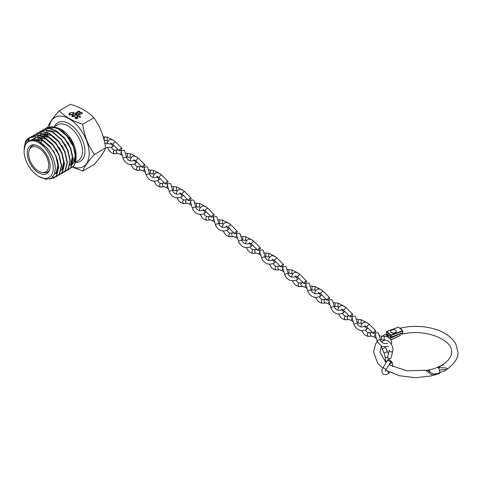 <?xml version="1.0" encoding="UTF-8"?>
<svg xmlns="http://www.w3.org/2000/svg" width="482" height="482" viewBox="0 0 482 482"><rect width="100%" height="100%" fill="white"/><g stroke="black" fill="none" stroke-linecap="round" stroke-linejoin="round"><path stroke-width="0.72" d="M73.306 143.841A3.687 2.127 60 0 1 73.276 143.865A3.687 2.127 60 0 1 72.535 144.034M73.312 146.588L75.252 155.397L73.535 162.585L72.752 163.555M44.748 139.147L44.778 138.461M44.868 137.49L45.163 135.779M45.477 134.641L45.856 133.635M46.549 132.279L46.79 131.911M70.595 140.563L72.017 143.021M75.403 153.595L75.517 155.246L73.794 162.434L72.716 163.693M38.795 141.437L47.429 148.335L53.038 157.493L55.081 164.904M31.161 140.015L31.758 139.635L42.488 140.455L50.7 147.588M55.93 156.626L57.876 165.428L56.153 172.622L54.352 174.454M31.24 140.003L32.017 139.485L42.753 140.298L45.362 141.973M53.213 150.595L54.635 153.053M58.021 163.627L58.135 165.278L56.418 172.472L54.339 174.478M32.451 139.876L33.3 138.961M33.415 138.858L36.536 137.189M37.06 137.069L45.386 138.78L53.592 145.913M32.595 139.87L33.445 138.918M33.559 138.81L36.397 137.159M36.867 137.021L45.651 138.629L48.26 140.304M56.111 148.926L57.533 151.384M34.24 139.967L35.035 138.617M37.548 136.292L39.434 135.52M39.958 135.4L48.284 137.111L56.49 144.245M61.726 153.282L63.666 162.085L61.943 169.278L61.166 170.242M34.415 139.991L35.204 138.605M37.813 136.141L39.295 135.484M39.765 135.352L48.543 136.954L51.152 138.629M59.009 147.251L60.425 149.709M63.817 160.283L63.931 161.934L62.208 169.122L61.13 170.381M39.542 135.297L42.332 133.845M42.856 133.725L51.176 135.436L59.388 142.57M36.542 140.503L37.162 138.653M37.861 137.298L38.096 136.93M40.711 134.466L42.193 133.809M42.657 133.677L51.441 135.285L54.05 136.954M61.901 145.576L63.323 148.034M38.765 141.419L39.156 139.057M39.5 137.906L39.873 136.96M40.615 135.581L40.825 135.273M39.006 141.539L39.367 139.123M39.687 137.985L40.06 136.978M40.759 135.623L40.994 135.255M64.799 143.907L66.221 146.365M46.236 131.273L48.128 130.501M48.646 130.381L56.972 132.092L65.184 139.226M70.414 148.263L72.36 157.066L70.637 164.26L69.854 165.224M41.85 140.822L41.88 140.135M41.97 139.165L42.265 137.448M42.579 136.316L42.958 135.303M43.657 133.954L43.892 133.586M67.697 142.232L69.119 144.69M56.834 173.044L55.43 173.641M55.273 173.683L54.599 173.833M57.099 172.893L55.538 173.532M55.388 173.574L54.641 173.713M72.619 156.915L70.896 164.109L69.818 165.368M50.134 166.194A16.195 9.351 60 0 1 49.375 170.477A16.195 9.351 60 0 1 36.602 171.387A16.195 9.351 60 0 1 27.233 152.969A16.195 9.351 60 0 1 34.596 144.871A16.195 9.351 60 0 1 50.134 166.194M49.634 169.754A15.201 8.778 60 0 1 43.735 172.689L42.265 172.49A14.207 8.2 60 0 1 28.637 153.782A14.207 8.2 60 0 1 29.294 150.023A14.207 8.2 60 0 1 40.506 149.227A14.207 8.2 60 0 1 48.724 165.38A14.207 8.2 60 0 1 42.265 172.49M29.294 150.023L29.86 148.655A15.201 8.778 60 0 1 35.349 145.01M24.1 151.161A20.618 11.905 60 0 1 38.681 142.744A20.618 11.905 60 0 1 53.261 168.001A20.618 11.905 60 0 1 38.681 176.418A20.618 11.905 60 0 1 24.1 151.161L24.1 150.993C25.058 140.654 30.246 137.623 39.663 141.901C48.995 148.197 54.243 156.897 55.394 168.001L54.406 174.327L51.14 178.316L46.151 179.358L38.681 176.418M49.513 179.045L53.894 178.033L56.43 175.641L58.424 167.441C58.665 153.722 43.187 135.026 32.463 136.876C27.094 138.286 24.305 142.678 24.1 150.059L24.106 150.547M24.1 150.059L25.305 142.244A23.588 13.617 60 0 1 28.986 137.942A23.588 13.617 60 0 1 32.463 136.876M46.393 127.893L52.225 126.652L58.702 128.76L67.287 136.014L73.632 146.45L76.036 155.939A23.588 13.617 60 0 1 76.078 157.252A23.588 13.617 60 0 1 73.234 166.368C74.987 164.356 75.843 161.368 75.807 157.409L73.33 146.624L66.98 136.195L58.4 128.935L51.923 126.826L46.242 127.977L45.013 128.845M29.071 137.894L34.843 136.689L41.325 138.798L49.905 146.052L56.249 156.487L58.726 167.266L56.731 175.466L54.201 177.858L49.995 178.876M55.418 176.978L56.792 176.364L59.328 173.972L61.322 165.772L58.846 154.987L52.496 144.552L43.916 137.298L37.439 135.189L31.758 136.34L30.529 137.207M29.788 137.9L27.474 141.798M31.908 136.255L37.741 135.014L44.217 137.123L52.803 144.377L59.147 154.812L61.624 165.597L59.629 173.797L57.099 176.189L55.551 176.858M58.316 175.303L59.69 174.689L62.226 172.297L64.22 164.097L61.744 153.318L55.394 142.883L46.814 135.629L40.337 133.514L34.656 134.671L33.421 135.532M34.806 134.58L40.639 133.339L47.116 135.448L55.701 142.708L62.045 153.143L64.522 163.922L62.527 172.122L59.84 174.598M61.214 173.628L62.588 173.02L65.118 170.628L67.112 162.428L64.636 151.643L58.292 141.208L49.712 133.954L43.229 131.845L37.548 132.996L36.319 133.857M37.704 132.912L43.537 131.67L50.014 133.779L58.593 141.033L64.943 151.469L67.42 162.253L65.425 170.453L62.738 172.93M64.112 171.96L65.486 171.345L68.016 168.953L70.011 160.753L67.534 149.974L61.19 139.539L52.61 132.279L46.127 130.17L40.446 131.327L39.217 132.189M40.596 131.237L46.435 129.995L52.912 132.104L61.491 139.364L67.835 149.8L70.312 160.578L68.324 168.778L65.636 171.255M67.004 170.285L68.378 169.67L70.914 167.278L72.909 159.078L70.432 148.299L64.088 137.864L55.502 130.61L49.025 128.501L43.344 129.652L42.115 130.514M41.976 130.628L40.904 131.755M38.542 136.906L38.421 137.484M38.223 138.828L38.096 141.106M43.494 129.568L49.327 128.326L55.81 130.435L64.389 137.689L70.734 148.125L73.21 158.903L71.216 167.103L68.528 169.586M52.369 177.37L55.249 177.033M55.382 176.906L52.55 177.189M40.994 138.985L40.988 139.461M40.988 139.72L41.199 142.768M46.874 137.991A20.648 11.923 60 0 1 46.941 136.442M47.061 135.418A20.648 11.923 60 0 1 47.369 133.912M47.76 132.713A20.648 11.923 60 0 1 48.116 131.905M51.152 128.537A20.648 11.923 60 0 1 55.376 127.579M56.436 127.688A20.648 11.923 60 0 1 61.051 129.321M60.599 129.055L61.473 129.562A20.648 11.923 60 0 1 76.078 154.855L71.541 140.455L60.599 129.055L53.659 126.856M52.484 126.886L48.513 128.284M44.91 133.562L44.699 134.321M44.44 135.581L44.254 137.141M76.072 155.09A20.648 11.923 60 0 1 76.042 155.987M75.813 157.891A20.648 11.923 60 0 1 72.927 163.494M69.896 165.296L72.288 164.32M72.607 164.091L75.807 158.361M76.054 156.24L76.078 155.331M76.036 155.939L76.078 157.252M70.101 168.435L73.234 166.368M49.297 126.79A28.39 16.394 60 0 1 70.752 119.867A28.39 16.394 60 0 1 89.176 153.613A28.39 16.394 60 0 1 72.692 166.905M47.748 128.296L47.61 127.387C49.128 123.223 53.026 117.668 59.322 110.727C64.721 116.596 72.529 121.103 82.735 124.248C84.248 135.659 88.152 145.715 94.442 154.427C88.17 161.337 84.272 166.893 82.735 171.08L72.475 167.091M82.735 171.08L93.888 164.645C100.16 157.735 104.064 152.179 105.594 147.986C104.082 136.581 100.178 126.525 93.888 117.813C88.435 111.92 80.633 107.414 70.468 104.293L59.322 110.727M79.831 113.577L80.114 112.535L81.916 112.559L82.193 113.541L81.759 113.475L81.585 112.752L80.398 112.704L80.042 114.541L78.488 114.517L78.168 113.704L78.849 114.342L79.741 114.385L79.753 113.119M82.32 113.125L82.193 113.541M81.759 113.475L81.585 112.752M79.783 113.384L80.199 112.957L80.355 114.15M78.126 113.987L78.602 114.204M78.632 113.74L78.849 114.662M79.741 114.668L79.946 114.017M72.746 115.415L72.8 116.403L75.041 116.614L72.366 116.632L71.842 115.945L72.348 115.228L76.722 114.818L74.837 113.728L75.252 113.493L78.006 115.084L72.746 115.415L72.421 116.349M93.888 117.813L82.735 124.248M75.837 117.415L76.017 118.253L77.849 118.596L75.602 118.5L75.072 117.789L75.475 117.204L76.783 116.999L77.168 115.987L79.879 116.041L80.47 116.807L80.036 117.512L79.458 116.276L77.566 116.18L77.957 117.391L75.837 117.415L75.614 118.21M76.783 117.343L76.686 116.795M79.669 117.301L79.916 116.795M77.566 116.18L77.259 117.102M70.107 112.86L73.638 112.439L74.132 113.125L72.86 114.451L69.372 114.897L68.866 114.198L70.107 112.86L70.107 113.3M77.584 112.282L77.867 111.234L79.675 111.264L79.952 112.246L79.512 112.179L79.337 111.456L78.156 111.408L77.795 113.246L76.24 113.222L75.927 112.402L76.608 113.047L77.494 113.083L77.506 111.824M80.072 111.824L79.952 112.246M79.512 112.179L79.337 111.456M77.951 111.655L78.108 112.854M75.879 112.686L76.361 112.909M76.385 112.445L76.608 113.366M77.494 113.372L77.698 112.722M105.594 147.986L94.442 154.427M76.017 118.674L76.017 118.253M77.488 118.705L77.488 118.385M75.126 118.024L75.475 117.204M76.686 117.012L77.168 115.987M79.602 116.373L79.879 116.511L79.879 116.041M79.879 116.511L80.416 117.042M79.916 117.265L79.916 116.897M77.566 116.644L77.957 117.861M75.837 117.885L76.017 118.723M72.8 116.819L72.8 116.403M74.68 116.777L74.68 116.403M71.89 116.162L72.348 115.228M77.222 115.096L75.252 113.957L75.252 113.493M72.746 115.885L72.8 116.867M73.348 112.77L73.638 112.909L73.638 112.439M73.638 112.909L74.083 113.36M68.908 114.427L69.896 113.457M69.776 115.071L69.776 114.65L72.493 114.24L73.553 113.186L73.204 112.674L71.637 112.571L70.468 113.071L69.426 114.156L69.643 115.029M73.156 114.276L73.553 113.186M69.426 114.156L69.776 114.65M81.801 112.969L81.916 112.559M81.916 113.029L82.271 113.372M81.759 113.945L81.585 113.222M80.265 113.589L80.355 114.62M78.632 114.21L78.849 114.812L78.632 114.21M80.114 112.999L80.114 112.535M79.554 111.673L79.675 111.264M79.675 111.734L80.024 112.077M79.512 112.649L79.337 111.926M78.018 112.294L78.108 113.324M76.385 112.909L76.608 113.517L76.385 112.909M77.536 112.089L77.867 111.234M68.998 138.195A3.687 2.127 60 0 1 69.589 137.484A3.687 2.127 60 0 1 69.595 137.478L69.595 137.478M388.317 358.066L385.257 357.216M384.16 353.089L387.389 351.529L385.407 347.432L382.184 348.992L384.16 353.089L385.251 357.283M391.149 357.626A1.795 1.253 -166.1 0 1 390.643 358.265A1.795 1.253 -166.1 0 1 388.588 358.222A1.795 1.253 -166.1 0 1 387.673 356.77L389.287 350.209A1.795 1.253 -166.1 0 0 390.203 351.661A1.795 1.253 -166.1 0 0 392.258 351.697A1.795 1.253 -166.1 0 0 392.77 351.065L391.149 357.626M389.366 360.024A1.795 1.464 -60 0 1 389.432 360.066L390.854 360.885L392.571 362.94L392.776 366.79M390.468 360.795A1.795 0.56 -148.9 0 1 390.914 361.602A1.795 0.56 -148.9 0 1 389.848 361.536A1.795 0.56 -148.9 0 1 388.287 360.56A1.795 0.56 -148.9 0 1 387.841 359.753A1.795 0.56 -148.9 0 1 388.908 359.819A1.795 0.56 -148.9 0 1 390.468 360.795M375.201 334.532L374.4 337.026L371.749 336.111A1.795 1.416 -96.2 0 1 370.278 334.707A1.795 1.416 -96.2 0 1 371.007 332.688A1.795 1.416 -96.2 0 1 371.459 332.538A1.795 1.416 -96.2 0 1 371.556 332.532L372.375 332.532M380.382 339.617L381.148 339.702L381.395 336.129L384.359 336.328L384.118 339.906L385.341 340.099M374.038 333.237A1.795 0.596 135.6 0 0 375.43 331.965A1.795 0.596 135.6 0 0 375.773 330.881A1.795 0.596 135.6 0 0 374.948 331.032A1.795 0.596 135.6 0 0 373.556 332.303A1.795 0.596 135.6 0 0 373.213 333.387A1.795 0.596 135.6 0 0 374.038 333.237M378.623 333.454A1.795 1.054 164.1 0 0 376.87 332.869A1.795 1.054 164.1 0 0 375.165 334.11A1.795 1.054 164.1 0 0 375.177 334.436L377.213 341.575A1.795 1.054 164.1 0 1 377.201 341.25A1.795 1.054 164.1 0 1 377.243 341.123A1.795 1.054 164.1 0 1 379.009 339.991A1.795 1.054 164.1 0 1 380.659 340.593L378.623 333.454M329.031 301.328L328.23 303.823L325.573 302.901A1.795 1.416 -96.2 0 1 324.109 301.503A1.795 1.416 -96.2 0 1 324.832 299.485A1.795 1.416 -96.2 0 1 325.284 299.334A1.795 1.416 -96.2 0 1 325.38 299.328L326.206 299.328M334.207 306.413L334.978 306.498L335.219 302.925L338.189 303.124L337.942 306.703L339.009 306.853M327.868 300.033A1.795 0.596 135.6 0 0 329.26 298.756A1.795 0.596 135.6 0 0 329.604 297.677A1.795 0.596 135.6 0 0 328.778 297.822A1.795 0.596 135.6 0 0 327.38 299.099A1.795 0.596 135.6 0 0 327.043 300.184A1.795 0.596 135.6 0 0 327.868 300.033M332.447 300.244A1.795 1.054 164.1 0 0 330.7 299.665A1.795 1.054 164.1 0 0 328.995 300.907A1.795 1.054 164.1 0 0 329.001 301.232L331.038 308.372A1.795 1.054 164.1 0 1 331.032 308.046A1.795 1.054 164.1 0 1 331.068 307.92A1.795 1.054 164.1 0 1 332.833 306.787A1.795 1.054 164.1 0 1 334.484 307.389L332.447 300.244M352.119 317.933L351.318 320.422L348.661 319.506A1.795 1.416 -96.2 0 1 347.191 318.108A1.795 1.416 -96.2 0 1 347.92 316.084A1.795 1.416 -96.2 0 1 348.372 315.933A1.795 1.416 -96.2 0 1 348.468 315.927L349.287 315.933M357.295 323.012L358.06 323.103L358.307 319.524L361.271 319.729L361.03 323.302L362.096 323.458M350.956 316.638A1.795 0.596 135.6 0 0 352.348 315.361A1.795 0.596 135.6 0 0 352.685 314.276A1.795 0.596 135.6 0 0 351.86 314.427A1.795 0.596 135.6 0 0 350.468 315.704A1.795 0.596 135.6 0 0 350.125 316.788A1.795 0.596 135.6 0 0 350.956 316.638M355.535 316.849A1.795 1.054 164.1 0 0 353.788 316.264A1.795 1.054 164.1 0 0 352.083 317.511A1.795 1.054 164.1 0 0 352.089 317.831L354.125 324.976A1.795 1.054 164.1 0 1 354.113 324.651A1.795 1.054 164.1 0 1 354.156 324.525A1.795 1.054 164.1 0 1 355.921 323.392A1.795 1.054 164.1 0 1 357.572 323.988L355.535 316.849M305.943 284.729L305.142 287.218L302.485 286.302A1.795 1.416 -96.2 0 1 301.021 284.898A1.795 1.416 -96.2 0 1 301.744 282.88A1.795 1.416 -96.2 0 1 302.196 282.729A1.795 1.416 -96.2 0 1 302.292 282.723L303.118 282.723M311.119 289.809L311.89 289.899L312.131 286.32L315.101 286.525L314.854 290.098L315.921 290.254M304.781 283.428A1.795 0.596 135.6 0 0 306.172 282.157A1.795 0.596 135.6 0 0 306.516 281.072A1.795 0.596 135.6 0 0 305.69 281.223A1.795 0.596 135.6 0 0 304.299 282.5A1.795 0.596 135.6 0 0 303.955 283.579A1.795 0.596 135.6 0 0 304.781 283.428M309.36 283.645A1.795 1.054 164.1 0 0 307.612 283.061A1.795 1.054 164.1 0 0 305.907 284.302A1.795 1.054 164.1 0 0 305.913 284.627L307.95 291.767A1.795 1.054 164.1 0 1 307.944 291.447A1.795 1.054 164.1 0 1 307.98 291.315A1.795 1.054 164.1 0 1 309.745 290.182A1.795 1.054 164.1 0 1 311.396 290.785L309.36 283.645M282.856 268.125L282.054 270.619L279.397 269.697A1.795 1.416 -96.2 0 1 277.933 268.299A1.795 1.416 -96.2 0 1 278.656 266.281A1.795 1.416 -96.2 0 1 279.114 266.13A1.795 1.416 -96.2 0 1 279.205 266.124L280.03 266.124M288.031 273.21L288.802 273.294L289.049 269.715L292.014 269.92L291.767 273.499L292.833 273.649M281.693 266.829A1.795 0.596 135.6 0 0 283.085 265.552A1.795 0.596 135.6 0 0 283.428 264.467A1.795 0.596 135.6 0 0 282.603 264.618A1.795 0.596 135.6 0 0 281.211 265.895A1.795 0.596 135.6 0 0 280.867 266.98A1.795 0.596 135.6 0 0 281.693 266.829M286.272 267.04A1.795 1.054 164.1 0 0 284.525 266.456A1.795 1.054 164.1 0 0 282.82 267.703A1.795 1.054 164.1 0 0 282.826 268.022L284.862 275.168A1.795 1.054 164.1 0 1 284.856 274.842A1.795 1.054 164.1 0 1 284.892 274.716A1.795 1.054 164.1 0 1 286.663 273.583A1.795 1.054 164.1 0 1 288.308 274.186L286.272 267.04M259.768 251.52L258.967 254.014L256.31 253.098A1.795 1.416 -96.2 0 1 254.845 251.694A1.795 1.416 -96.2 0 1 255.568 249.676A1.795 1.416 -96.2 0 1 256.026 249.525A1.795 1.416 -96.2 0 1 256.123 249.519L256.942 249.519M264.943 256.605L265.715 256.689L265.962 253.116L268.926 253.321L268.679 256.894L269.745 257.051M258.605 250.224A1.795 0.596 135.6 0 0 259.997 248.953A1.795 0.596 135.6 0 0 260.34 247.869A1.795 0.596 135.6 0 0 259.515 248.019A1.795 0.596 135.6 0 0 258.123 249.29A1.795 0.596 135.6 0 0 257.78 250.375A1.795 0.596 135.6 0 0 258.605 250.224M263.19 250.441A1.795 1.054 164.1 0 0 261.437 249.857A1.795 1.054 164.1 0 0 259.732 251.098A1.795 1.054 164.1 0 0 259.738 251.423L261.774 258.563A1.795 1.054 164.1 0 1 261.768 258.244A1.795 1.054 164.1 0 1 261.81 258.111A1.795 1.054 164.1 0 1 263.576 256.978A1.795 1.054 164.1 0 1 265.227 257.581L263.19 250.441M236.68 234.921L235.879 237.409L233.222 236.493A1.795 1.416 -96.2 0 1 231.758 235.096A1.795 1.416 -96.2 0 1 232.487 233.077A1.795 1.416 -96.2 0 1 232.939 232.927A1.795 1.416 -96.2 0 1 233.035 232.92L233.854 232.92M241.862 240L242.627 240.09L242.874 236.511L245.838 236.716L245.597 240.295L246.657 240.446M235.517 233.625A1.795 0.596 135.6 0 0 236.909 232.348A1.795 0.596 135.6 0 0 237.252 231.264A1.795 0.596 135.6 0 0 236.427 231.414A1.795 0.596 135.6 0 0 235.035 232.692A1.795 0.596 135.6 0 0 234.692 233.776A1.795 0.596 135.6 0 0 235.517 233.625M240.102 233.836A1.795 1.054 164.1 0 0 238.349 233.252A1.795 1.054 164.1 0 0 236.644 234.499A1.795 1.054 164.1 0 0 236.656 234.818L238.692 241.964A1.795 1.054 164.1 0 1 238.68 241.639A1.795 1.054 164.1 0 1 238.723 241.512A1.795 1.054 164.1 0 1 240.488 240.379A1.795 1.054 164.1 0 1 242.139 240.982L240.102 233.836M213.598 218.316L212.797 220.81L210.14 219.894A1.795 1.416 -96.2 0 1 208.67 218.491A1.795 1.416 -96.2 0 1 209.399 216.472A1.795 1.416 -96.2 0 1 209.851 216.322A1.795 1.416 -96.2 0 1 209.947 216.316L210.767 216.316M218.774 223.401L219.539 223.485L219.786 219.913L222.75 220.111L222.509 223.69L223.576 223.841M212.435 217.02A1.795 0.596 135.6 0 0 213.827 215.749A1.795 0.596 135.6 0 0 214.165 214.665A1.795 0.596 135.6 0 0 213.339 214.815A1.795 0.596 135.6 0 0 211.947 216.087A1.795 0.596 135.6 0 0 211.604 217.171A1.795 0.596 135.6 0 0 212.435 217.02M217.014 217.237A1.795 1.054 164.1 0 0 215.261 216.653A1.795 1.054 164.1 0 0 213.556 217.894A1.795 1.054 164.1 0 0 213.568 218.219L215.605 225.359A1.795 1.054 164.1 0 1 215.593 225.034A1.795 1.054 164.1 0 1 215.635 224.907A1.795 1.054 164.1 0 1 217.4 223.775A1.795 1.054 164.1 0 1 219.051 224.377L217.014 217.237M190.511 201.717L189.709 204.205L187.052 203.29A1.795 1.416 -96.2 0 1 185.588 201.892A1.795 1.416 -96.2 0 1 186.311 199.867A1.795 1.416 -96.2 0 1 186.763 199.717A1.795 1.416 -96.2 0 1 186.859 199.711L187.685 199.717M195.686 206.796L196.457 206.886L196.698 203.308L199.668 203.512L199.421 207.085L200.488 207.242M189.348 200.422A1.795 0.596 135.6 0 0 190.739 199.144A1.795 0.596 135.6 0 0 191.083 198.06A1.795 0.596 135.6 0 0 190.251 198.21A1.795 0.596 135.6 0 0 188.86 199.488A1.795 0.596 135.6 0 0 188.522 200.572A1.795 0.596 135.6 0 0 189.348 200.422M193.927 200.633A1.795 1.054 164.1 0 0 192.179 200.048A1.795 1.054 164.1 0 0 190.474 201.295A1.795 1.054 164.1 0 0 190.48 201.615L192.517 208.76A1.795 1.054 164.1 0 1 192.511 208.435A1.795 1.054 164.1 0 1 192.547 208.308A1.795 1.054 164.1 0 1 194.312 207.176A1.795 1.054 164.1 0 1 195.963 207.772L193.927 200.633M167.423 185.112L166.621 187.606L163.964 186.685A1.795 1.416 -96.2 0 1 162.5 185.287A1.795 1.416 -96.2 0 1 163.223 183.268A1.795 1.416 -96.2 0 1 163.675 183.118A1.795 1.416 -96.2 0 1 163.772 183.112L164.597 183.112M172.598 190.197L173.369 190.282L173.61 186.709L176.581 186.908L176.334 190.486L177.4 190.637M166.26 183.817A1.795 0.596 135.6 0 0 167.652 182.539A1.795 0.596 135.6 0 0 167.995 181.461A1.795 0.596 135.6 0 0 167.17 181.606A1.795 0.596 135.6 0 0 165.778 182.883A1.795 0.596 135.6 0 0 165.434 183.967A1.795 0.596 135.6 0 0 166.26 183.817M170.839 184.028A1.795 1.054 164.1 0 0 169.092 183.449A1.795 1.054 164.1 0 0 167.387 184.69A1.795 1.054 164.1 0 0 167.393 185.016L169.429 192.155A1.795 1.054 164.1 0 1 169.423 191.83A1.795 1.054 164.1 0 1 169.459 191.703A1.795 1.054 164.1 0 1 171.224 190.571A1.795 1.054 164.1 0 1 172.875 191.173L170.839 184.028M144.335 168.513L143.534 171.002L140.877 170.086A1.795 1.416 -96.2 0 1 139.412 168.682A1.795 1.416 -96.2 0 1 140.135 166.664A1.795 1.416 -96.2 0 1 140.593 166.513A1.795 1.416 -96.2 0 1 140.684 166.507L141.509 166.507M149.51 173.592L150.282 173.683L150.523 170.104L153.493 170.309L153.246 173.882L154.312 174.038M143.172 167.212A1.795 0.596 135.6 0 0 144.564 165.941A1.795 0.596 135.6 0 0 144.907 164.856A1.795 0.596 135.6 0 0 144.082 165.007A1.795 0.596 135.6 0 0 142.69 166.284A1.795 0.596 135.6 0 0 142.347 167.362A1.795 0.596 135.6 0 0 143.172 167.212M147.751 167.429A1.795 1.054 164.1 0 0 146.004 166.844A1.795 1.054 164.1 0 0 144.299 168.085A1.795 1.054 164.1 0 0 144.305 168.411L146.341 175.55A1.795 1.054 164.1 0 1 146.335 175.231A1.795 1.054 164.1 0 1 146.371 175.099A1.795 1.054 164.1 0 1 148.143 173.966A1.795 1.054 164.1 0 1 149.788 174.568L147.751 167.429M121.247 151.908L120.446 154.403L117.789 153.481A1.795 1.416 -96.2 0 1 116.325 152.083A1.795 1.416 -96.2 0 1 117.048 150.065A1.795 1.416 -96.2 0 1 117.506 149.914A1.795 1.416 -96.2 0 1 117.602 149.908L118.421 149.908M126.423 156.993L127.194 157.078L127.441 153.499L130.405 153.704L130.158 157.283L131.225 157.433M120.084 150.613A1.795 0.596 135.6 0 0 121.476 149.336A1.795 0.596 135.6 0 0 121.819 148.251A1.795 0.596 135.6 0 0 120.994 148.402A1.795 0.596 135.6 0 0 119.602 149.679A1.795 0.596 135.6 0 0 119.259 150.764A1.795 0.596 135.6 0 0 120.084 150.613M124.669 150.824A1.795 1.054 164.1 0 0 122.916 150.239A1.795 1.054 164.1 0 0 121.211 151.487A1.795 1.054 164.1 0 0 121.217 151.806L123.253 158.952A1.795 1.054 164.1 0 1 123.247 158.626A1.795 1.054 164.1 0 1 123.284 158.5A1.795 1.054 164.1 0 1 125.055 157.367A1.795 1.054 164.1 0 1 126.706 157.969L124.669 150.824M104.154 140.322L104.353 136.9L107.317 137.105L107.076 140.678L108.137 140.834M429.92 371.044L427.642 370.272L429.992 372.2L433.601 374.086L439.548 373.255L439.958 371.959L438.62 367.7L445.272 367.838L448.085 368.628L444.898 370.688L431.191 375.96L415.207 377.707L399.301 375.713L385.817 370.236M443.41 365.193L441.572 365.35L438.62 367.7L436.969 367.543L441.205 365.531M388.582 337.539L385.245 334.195C387.197 334.273 388.365 335.574 388.751 338.087M386.57 334.357L388.637 337.569M399.801 328.23C411.712 325.483 423.407 325.778 434.891 329.11C441.892 331.152 451.025 335.556 455.827 343.973L457.9 352.035C458.539 357.427 454.9 363.217 446.983 369.399L439.5 369.995L439.915 371.977L439.144 373.454M399.753 328.26L398.493 327.182L386.853 331.429L390.842 335.068L402.476 330.821L401.645 330.062A37.192 21.473 180 0 1 402.157 329.941L400.241 328.128A40.819 23.564 0 0 0 399.674 328.266L399.753 328.26M400.241 328.128L402.157 329.941M402.102 330.405L402.542 330.809M439.289 373.411L434.987 374.936L433.42 375.129L431.462 374.622L426.034 370.562L431.432 369.393C436.493 368.007 440.735 366.103 444.151 363.687C449.182 359.933 451.658 356.047 451.592 352.035C452.984 339.768 424.907 328.266 402.205 334.147L401.367 333.863M402.789 332.737L402.205 334.147L400.885 333.58M401.633 329.742L400.277 328.501M400.94 333.562L402.5 332.99M402.717 331.146L402.717 332.839L402.627 331.194L390.992 335.442L390.992 337.081L402.627 332.833M395.481 332.508A2.868 1.657 180 0 1 392.354 332.863A2.868 1.657 180 0 1 390.583 331.333A2.868 1.657 180 0 1 391.426 330.164A2.868 1.657 180 0 1 394.553 329.802A2.868 1.657 180 0 1 396.318 331.333A2.868 1.657 180 0 1 395.481 332.508M396.312 331.453A2.868 1.657 180 0 1 396.318 331.568A2.868 1.657 180 0 1 395.481 332.737A2.868 1.657 180 0 1 392.354 333.098A2.868 1.657 180 0 1 390.583 331.568A2.868 1.657 180 0 1 390.595 331.453M54.032 126.874L57.557 124.838A20.648 11.923 60 0 1 73.469 130.369A20.648 11.923 60 0 1 82.482 151.149A20.648 11.923 60 0 1 78.205 160.602L75.421 162.211M54.472 126.621A22.371 12.918 60 0 1 72.167 125.874A22.371 12.918 60 0 1 84.916 151.149A22.371 12.918 60 0 1 75.361 162.41M72.493 114.65L72.493 114.24M385.371 371.212L386.401 369.073A1.795 0.56 -148.9 0 1 383.913 368.146A1.795 0.56 -148.9 0 1 383.78 368.031A1.795 0.56 -148.9 0 1 383.335 367.218L387.841 359.753M389.396 364.121A1.795 1.464 -60 0 0 391.324 362.976A1.795 1.464 -60 0 0 390.854 360.885M387.63 371.273A1.795 1.036 60 0 1 387.944 373.785C386.293 374.876 384.666 374.93 383.057 373.954C381.515 371.821 381.605 369.58 383.335 367.218M360.879 326.85L361.259 324.802L362.976 322.753C364.506 321.596 366.688 322.181 369.525 324.5A1.795 0.596 135.6 0 0 368.7 324.651A1.795 0.596 135.6 0 0 367.308 325.928A1.795 0.596 135.6 0 0 366.965 327.013L364.766 325.856L364.488 326.555M361.687 330.64L363.82 333.954L365.302 335.261L367.67 336.328L369.067 336.406A1.795 1.416 -96.2 0 1 367.513 335.068A1.795 1.416 -96.2 0 1 368.224 332.99A1.795 1.416 -96.2 0 1 368.682 332.839L371.459 332.538M314.704 293.646L315.083 291.598L316.801 289.549C318.331 288.393 320.518 288.977 323.356 291.297A1.795 0.596 135.6 0 0 322.53 291.447A1.795 0.596 135.6 0 0 321.139 292.725A1.795 0.596 135.6 0 0 320.795 293.809L318.596 292.652L318.313 293.351M315.511 297.436L317.644 300.75L319.126 302.057L321.494 303.124L322.892 303.202A1.795 1.416 -96.2 0 1 321.343 301.865A1.795 1.416 -96.2 0 1 322.054 299.786A1.795 1.416 -96.2 0 1 322.506 299.635L325.284 299.334M342.045 309.125L341.232 310.059A1.795 1.036 60 0 1 342.684 310.613A1.795 1.036 60 0 1 343.389 312.517A1.795 1.036 60 0 1 343.323 312.8A1.795 1.036 60 0 1 343.027 313.161C337.611 315.047 333.616 313.451 331.038 308.372M337.792 310.245L338.171 308.203L339.888 306.148C341.419 304.992 343.6 305.576 346.444 307.902A1.795 0.596 135.6 0 0 345.612 308.052A1.795 0.596 135.6 0 0 344.22 309.324A1.795 0.596 135.6 0 0 343.883 310.408L341.684 309.257L341.401 309.956M338.599 314.041L340.732 317.349L342.214 318.656L344.582 319.729L345.98 319.801A1.795 1.416 -96.2 0 1 344.431 318.469A1.795 1.416 -96.2 0 1 345.136 316.385A1.795 1.416 -96.2 0 1 345.594 316.24L348.372 315.933M365.133 325.73L364.32 326.657A1.795 1.036 60 0 1 365.772 327.218A1.795 1.036 60 0 1 366.477 329.116A1.795 1.036 60 0 1 366.404 329.399A1.795 1.036 60 0 1 366.109 329.766C360.699 331.646 356.704 330.049 354.125 324.976M291.616 277.042L291.996 274.999L293.713 272.945C295.243 271.788 297.43 272.372 300.268 274.698A1.795 0.596 135.6 0 0 299.442 274.848A1.795 0.596 135.6 0 0 298.051 276.12A1.795 0.596 135.6 0 0 297.707 277.204L295.508 276.047L295.225 276.752M292.429 280.837L294.562 284.145L296.044 285.452L298.406 286.525L299.804 286.597A1.795 1.416 -96.2 0 1 298.256 285.266A1.795 1.416 -96.2 0 1 298.967 283.181A1.795 1.416 -96.2 0 1 299.418 283.03L302.196 282.729M318.957 292.526L318.144 293.454A1.795 1.036 60 0 1 319.596 294.014A1.795 1.036 60 0 1 320.301 295.912A1.795 1.036 60 0 1 320.235 296.195A1.795 1.036 60 0 1 319.94 296.563C314.529 298.442 310.529 296.846 307.95 291.767M268.528 260.443L268.914 258.394L270.631 256.346C272.155 255.189 274.342 255.767 277.18 258.093A1.795 0.596 135.6 0 0 276.355 258.244A1.795 0.596 135.6 0 0 274.963 259.521A1.795 0.596 135.6 0 0 274.62 260.605L272.42 259.449L272.137 260.147M269.342 264.232L271.474 267.546L272.957 268.848L275.318 269.92L276.716 269.992A1.795 1.416 -96.2 0 1 275.168 268.661A1.795 1.416 -96.2 0 1 275.879 266.582A1.795 1.416 -96.2 0 1 276.331 266.432L279.114 266.13M295.876 275.921L295.056 276.855A1.795 1.036 60 0 1 296.508 277.409A1.795 1.036 60 0 1 297.213 279.313A1.795 1.036 60 0 1 297.147 279.596A1.795 1.036 60 0 1 296.852 279.958C291.441 281.843 287.447 280.247 284.862 275.168M245.44 243.838L245.826 241.795L247.543 239.741C249.073 238.584 251.255 239.168 254.092 241.494A1.795 0.596 135.6 0 0 253.267 241.639A1.795 0.596 135.6 0 0 251.875 242.916A1.795 0.596 135.6 0 0 251.532 244L249.333 242.844L249.055 243.543M246.254 247.628L248.387 250.941L249.869 252.249L252.231 253.315L253.634 253.393A1.795 1.416 -96.2 0 1 252.08 252.062A1.795 1.416 -96.2 0 1 252.791 249.977A1.795 1.416 -96.2 0 1 253.243 249.827L256.026 249.525M272.788 259.316L271.975 260.25A1.795 1.036 60 0 1 273.427 260.81A1.795 1.036 60 0 1 274.125 262.708A1.795 1.036 60 0 1 274.059 262.991A1.795 1.036 60 0 1 273.764 263.353C268.353 265.239 264.359 263.642 261.774 258.563M222.359 227.233L222.738 225.19L224.455 223.136C225.986 221.979 228.167 222.564 231.005 224.889A1.795 0.596 135.6 0 0 230.179 225.04A1.795 0.596 135.6 0 0 228.787 226.311A1.795 0.596 135.6 0 0 228.444 227.396L226.245 226.245L225.968 226.944M223.166 231.029L225.299 234.336L226.781 235.644L229.143 236.716L230.547 236.789A1.795 1.416 -96.2 0 1 228.992 235.457A1.795 1.416 -96.2 0 1 229.703 233.378A1.795 1.416 -96.2 0 1 230.161 233.228L232.939 232.927M249.7 242.717L248.887 243.651A1.795 1.036 60 0 1 250.339 244.205A1.795 1.036 60 0 1 251.038 246.103A1.795 1.036 60 0 1 250.971 246.386A1.795 1.036 60 0 1 250.676 246.754C245.266 248.634 241.271 247.037 238.692 241.964M199.271 210.634L199.65 208.585L201.368 206.537C202.898 205.38 205.079 205.965 207.917 208.284A1.795 0.596 135.6 0 0 207.091 208.435A1.795 0.596 135.6 0 0 205.7 209.712A1.795 0.596 135.6 0 0 205.356 210.797L203.163 209.64L202.88 210.339M200.078 214.424L202.211 217.737L203.693 219.045L206.061 220.111L207.459 220.19A1.795 1.416 -96.2 0 1 205.904 218.852A1.795 1.416 -96.2 0 1 206.615 216.773A1.795 1.416 -96.2 0 1 207.073 216.623L209.851 216.322M226.612 226.112L225.799 227.046A1.795 1.036 60 0 1 227.251 227.606A1.795 1.036 60 0 1 227.95 229.504A1.795 1.036 60 0 1 227.884 229.787A1.795 1.036 60 0 1 227.588 230.149C222.178 232.035 218.183 230.438 215.605 225.359M176.183 194.029L176.563 191.987L178.28 189.932C179.81 188.775 181.997 189.36 184.835 191.685A1.795 0.596 135.6 0 0 184.01 191.836A1.795 0.596 135.6 0 0 182.612 193.107A1.795 0.596 135.6 0 0 182.274 194.192L180.075 193.041L179.792 193.74M176.99 197.825L179.123 201.133L180.605 202.44L182.973 203.512L184.371 203.585A1.795 1.416 -96.2 0 1 182.823 202.253A1.795 1.416 -96.2 0 1 183.534 200.169A1.795 1.416 -96.2 0 1 183.985 200.024L186.763 199.717M203.525 209.513L202.711 210.441A1.795 1.036 60 0 1 204.163 211.002A1.795 1.036 60 0 1 204.868 212.899A1.795 1.036 60 0 1 204.802 213.183A1.795 1.036 60 0 1 204.507 213.55C199.09 215.43 195.096 213.833 192.517 208.76M153.095 177.43L153.475 175.382L155.192 173.333C156.722 172.176 158.909 172.761 161.747 175.08A1.795 0.596 135.6 0 0 160.922 175.231A1.795 0.596 135.6 0 0 159.53 176.508A1.795 0.596 135.6 0 0 159.187 177.593L156.987 176.436L156.704 177.135M153.903 181.22L156.041 184.534L157.524 185.841L159.885 186.908L161.283 186.986A1.795 1.416 -96.2 0 1 159.735 185.648A1.795 1.416 -96.2 0 1 160.446 183.57A1.795 1.416 -96.2 0 1 160.898 183.419L163.675 183.118M180.437 192.908L179.623 193.842A1.795 1.036 60 0 1 181.075 194.397A1.795 1.036 60 0 1 181.78 196.301A1.795 1.036 60 0 1 181.714 196.584A1.795 1.036 60 0 1 181.419 196.945C176.008 198.831 172.008 197.234 169.429 192.155M130.007 160.825L130.387 158.783L132.11 156.728C133.635 155.572 135.822 156.156 138.659 158.482A1.795 0.596 135.6 0 0 137.834 158.632A1.795 0.596 135.6 0 0 136.442 159.904A1.795 0.596 135.6 0 0 136.099 160.988L133.9 159.831L133.616 160.536M130.821 164.621L132.954 167.929L134.436 169.236L136.798 170.309L138.195 170.381A1.795 1.416 -96.2 0 1 136.647 169.049A1.795 1.416 -96.2 0 1 137.358 166.965A1.795 1.416 -96.2 0 1 137.81 166.814L140.593 166.513M157.355 176.31L156.536 177.237A1.795 1.036 60 0 1 157.988 177.798A1.795 1.036 60 0 1 158.692 179.696A1.795 1.036 60 0 1 158.626 179.979A1.795 1.036 60 0 1 158.331 180.346C152.921 182.226 148.92 180.63 146.341 175.55M106.92 144.226L107.305 142.178L109.022 140.129C110.553 138.973 112.734 139.551 115.572 141.877A1.795 0.596 135.6 0 0 114.746 142.027A1.795 0.596 135.6 0 0 113.354 143.305A1.795 0.596 135.6 0 0 113.011 144.389L110.812 143.232L110.529 143.931M107.733 148.016L109.866 151.33L111.348 152.631L113.71 153.704L115.114 153.776A1.795 1.416 -96.2 0 1 113.559 152.445A1.795 1.416 -96.2 0 1 114.27 150.366A1.795 1.416 -96.2 0 1 114.722 150.215L117.506 149.914M134.267 159.705L133.454 160.639A1.795 1.036 60 0 1 134.906 161.193A1.795 1.036 60 0 1 135.605 163.097A1.795 1.036 60 0 1 135.538 163.38A1.795 1.036 60 0 1 135.243 163.741C129.833 165.627 125.838 164.031 123.253 158.952M111.179 143.1L110.366 144.034A1.795 1.036 60 0 1 111.818 144.594A1.795 1.036 60 0 1 112.517 146.492A1.795 1.036 60 0 1 112.451 146.775A1.795 1.036 60 0 1 112.155 147.137L105.528 147.54M400.271 333.803L400.223 335.454L400.223 333.821M390.938 339.605L400.223 335.454L390.95 339.623M400.132 333.857L389.878 338.436M387.01 333.833L386.323 334.14M389.528 338.153L396.059 335.231M399.807 328.23L398.391 327.145L399.741 328.248M390.595 335.388L386.612 331.749L386.612 333.387L390.595 337.026L390.595 335.388L390.992 335.442L390.842 335.068L390.595 335.388M402.669 332.857L390.992 337.117M386.787 333.55L390.938 337.207L402.759 332.893L402.759 331.056L401.94 330.176M386.612 333.213L386.757 331.393L398.343 327.236M46.242 127.977L46.543 127.802M31.758 136.34L32.059 136.165M34.656 134.671L34.957 134.496M37.548 132.996L37.855 132.821M40.446 131.327L40.747 131.152M43.344 129.652L43.645 129.477M53.894 178.033L54.201 177.858M56.792 176.364L57.099 176.189M59.69 174.689L59.991 174.514M62.588 173.02L62.889 172.845M65.486 171.345L65.787 171.17M68.378 169.67L68.685 169.495M79.916 116.849L79.916 117.319M81.844 113.156L81.844 113.619M80.181 113.107L80.181 113.577M78.602 113.963L78.602 114.433M79.596 111.854L79.596 112.324M77.933 111.812L77.933 112.282M76.361 112.668L76.361 113.137M392.77 351.065C393.993 346.678 389.113 338.298 383.244 340.605L381.732 342.208M381.268 346.209L382.184 348.992M389.263 364.332L389.366 365.007M386.148 370.682L385.094 371.08M385.251 357.252L385.335 359.783L386.401 362.133M386.401 369.073L390.914 361.602M389.769 372.351L387.944 373.785M388.341 354.041L387.389 351.529M388.775 358.313L389.438 360.072M384.359 336.328C388.492 336.316 390.968 338.448 391.782 342.732L391.3 344.281M388.552 346.691L381.762 346.45L377.213 341.575M374.345 336.984L376.291 338.358M369.525 324.5L375.773 330.881M387.408 343.262C384.425 344.106 382.178 343.22 380.659 340.593M381.148 339.702L384.118 339.906M369.067 336.406L371.797 336.105M365.422 330.11L367.001 332.044L368.682 332.839M366.965 327.013L373.213 333.387M375.538 333.514L374.412 332.99M379.274 335.731L381.395 336.129M344.901 311.45L343.027 313.161M328.17 303.781L330.122 305.154M323.356 291.297L329.604 297.677M341.232 310.059C338.256 310.902 336.002 310.016 334.484 307.389M344.931 306.648L338.189 303.124M334.978 306.498L337.942 306.703M322.892 303.202L325.621 302.901M319.247 296.906L320.825 298.84L322.506 299.635M320.795 293.809L327.043 300.184M329.363 300.31L328.242 299.786M333.098 302.527L335.219 302.925M367.989 328.049L366.109 329.766M351.257 320.379L353.204 321.753M346.444 307.902L352.685 314.276M364.32 326.657C361.343 327.507 359.09 326.615 357.572 323.988M368.013 323.253L361.271 319.729M358.06 323.103L361.03 323.302M345.98 319.801L348.709 319.506M342.334 313.505L343.913 315.445L345.594 316.24M343.883 310.408L350.125 316.788M352.45 316.909L351.33 316.385M356.186 319.126L358.307 319.524M321.813 294.845L319.94 296.563M305.082 287.176L307.034 288.549M300.268 274.698L306.516 281.072M318.144 293.454C315.168 294.303 312.92 293.411 311.396 290.785M321.843 290.05L315.101 286.525M311.89 289.899L314.854 290.098M299.804 286.597L302.533 286.302M296.159 280.301L297.743 282.241L299.418 283.03M297.707 277.204L303.955 283.579M306.275 283.705L305.154 283.181M310.01 285.922L312.131 286.32M298.726 278.247L296.852 279.958M282 270.577L283.946 271.944M277.18 258.093L283.428 264.467M295.056 276.855C292.08 277.698 289.833 276.807 288.308 274.186M298.756 273.445L292.014 269.92M288.802 273.294L291.767 273.499M276.716 269.992L279.452 269.697M273.071 263.702L274.656 265.636L276.331 266.432M274.62 260.605L280.867 266.98M283.187 267.106L282.066 266.576M286.923 269.324L289.049 269.715M275.638 261.642L273.764 263.353M258.912 253.972L260.858 255.346M254.092 241.494L260.34 247.869M271.975 260.25C268.992 261.099 266.745 260.208 265.227 257.581M275.668 256.84L268.926 253.321M265.715 256.689L268.679 256.894M253.634 253.393L256.364 253.098M249.989 247.097L251.568 249.037L253.243 249.827M251.532 244L257.78 250.375M260.105 250.501L258.979 249.977M263.841 252.719L265.962 253.116M252.55 245.043L250.676 246.754M235.825 237.367L237.771 238.741M231.005 224.889L237.252 231.264M248.887 243.651C245.904 244.495 243.657 243.603 242.139 240.982M252.58 240.241L245.838 236.716M242.627 240.09L245.597 240.295M230.547 236.789L233.276 236.493M226.902 230.492L228.48 232.432L230.161 233.228M228.444 227.396L234.692 233.776M237.017 233.897L235.891 233.372M240.753 236.114L242.874 236.511M229.462 228.438L227.588 230.149M212.737 220.768L214.683 222.142M207.917 208.284L214.165 214.665M225.799 227.046C222.823 227.89 220.569 227.004 219.051 224.377M229.492 223.636L222.75 220.111M219.539 223.485L222.509 223.69M207.459 220.19L210.188 219.888M203.814 213.894L205.392 215.828L207.073 216.623M205.356 210.797L211.604 217.171M213.93 217.298L212.809 216.773M217.665 219.515L219.786 219.913M206.38 211.833L204.507 213.55M189.649 204.163L191.601 205.537M184.835 191.685L191.083 198.06M202.711 210.441C199.735 211.291 197.481 210.399 195.963 207.772M206.41 207.037L199.668 203.512M196.457 206.886L199.421 207.085M184.371 203.585L187.1 203.29M180.726 197.289L182.304 199.229L183.985 200.024M182.274 194.192L188.522 200.572M190.842 200.693L189.721 200.169M194.577 202.91L196.698 203.308M183.293 195.234L181.419 196.945M166.561 187.564L168.513 188.938M161.747 175.08L167.995 181.461M179.623 193.842C176.647 194.686 174.4 193.8 172.875 191.173M183.323 190.432L176.581 186.908M173.369 190.282L176.334 190.486M161.283 186.986L164.013 186.685M157.638 180.69L159.223 182.624L160.898 183.419M159.187 177.593L165.434 183.967M167.754 184.094L166.633 183.57M171.49 186.311L173.61 186.709M160.205 178.629L158.331 180.346M143.479 170.959L145.425 172.333M138.659 158.482L144.907 164.856M156.536 177.237C153.559 178.087 151.312 177.195 149.788 174.568M160.235 173.833L153.493 170.309M150.282 173.683L153.246 173.882M138.195 170.381L140.931 170.086M134.55 164.085L136.135 166.025L137.81 166.814M136.099 160.988L142.347 167.362M144.666 167.489L143.546 166.965M148.402 169.706L150.529 170.104M137.117 162.03L135.243 163.741M120.392 154.361L122.338 155.728M115.572 141.877L121.819 148.251M133.454 160.639C130.471 161.482 128.224 160.59 126.706 157.969M137.147 157.228L130.405 153.704M127.194 157.078L130.158 157.283M115.114 153.776L117.843 153.481M111.463 147.486L113.047 149.42L114.722 150.215M113.011 144.389L119.259 150.764M121.585 150.89L120.458 150.36M125.314 153.107L127.441 153.499M114.029 145.425L112.155 147.137M110.366 144.034L104.745 143.027M114.059 140.624L107.317 137.105M104.196 140.479L107.076 140.678M103.214 136.749L104.353 136.9M382.804 368.194L377.683 363.211L373.586 352.035L375.653 343.973L377.195 341.509M381.364 346.685L379.894 352.035L386.052 362.723M382.395 336.195L385.245 334.195M427.642 370.272L406.79 370.766L388.992 364.784M400.331 333.785L400.162 335.586L390.992 339.683M386.95 333.779L386.227 334.104"/></g></svg>
